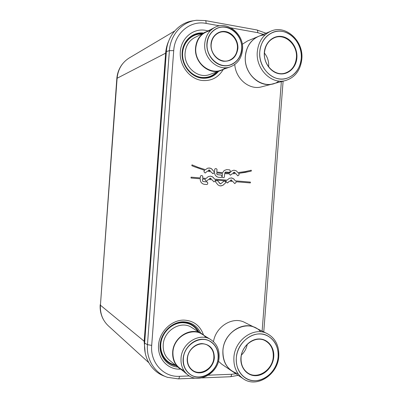 <?xml version="1.0" encoding="UTF-8"?>
<svg xmlns="http://www.w3.org/2000/svg" width="402" height="402" viewBox="0 0 402 402"><rect width="100%" height="100%" fill="white"/><g stroke="black" fill="none" stroke-linecap="round" stroke-linejoin="round"><path stroke-width="0.6" d="M145.182 352.79L144.162 341.414L165.654 53.014C165.986 48.722 167.016 44.692 168.745 40.919M174.629 31.034L129.263 57.943C122.057 62.486 118.007 69.255 117.108 78.254L100.425 305.208L144.74 341.71M148.735 362.629L108.314 325.816C102.631 320.399 99.997 313.53 100.425 305.208M193.925 20.698C179.448 22.12 167.368 35.436 166.368 51.597L144.635 343.112C143.353 358.152 152.082 372.151 164.991 376.347M212.824 173.704L214.507 172.553L215.085 174.875L216.492 176.523L218.185 177.262L221.216 177.533L221.809 176.95L221.904 175.749L221.371 175.061L217.331 174.639L216.778 173.976L216.748 172.9L222.412 173.523L222.125 176.92L222.653 177.604L223.778 177.699L224.371 177.111L224.633 173.674L229.145 173.815L230.391 175.212L232.135 173.785L235.818 173.604L237.803 175.86L239.009 174.93L239.074 174.041L238.562 173.368L245.29 172.408L251.35 171.041L251.27 170.217L245.17 171.584L237.959 172.579L236.205 170.785L233.863 170.207L231.949 170.835L229.562 172.971L224.728 172.83L225.622 172.021L229.527 172.337L230.105 171.754L230.195 170.548L229.673 169.865L226.703 169.619L224.226 170.493L222.638 172.689L219.592 172.408L216.814 172.046L217.015 169.418L216.477 168.729L215.316 168.629L214.738 169.217L214.547 171.694L213.924 171.589L211.688 168.905L210.206 168.121L207.723 168.147L205.462 169.689L198.201 167.373L191.97 164.85L191.829 165.689L193.854 166.574L204.718 170.378L204.075 170.966L204.005 171.875L205.181 173.031L207.487 171.101L211.186 171.94L212.824 173.704L214.231 172.508M226.899 182.729L227.713 182.794L229.411 181.196L232.843 181.483L234.708 183.588L235.964 182.619L236.044 181.744L250.345 182.93L250.396 182.096L235.351 180.845L233.678 178.85L231.813 177.97L229.401 178.272L227.07 180.156L214.598 179.116L212.708 176.97L210.553 176.146L208.296 176.594L206.095 178.408L202.673 178.126L202.804 176.377L202.261 175.684L201.05 175.579L200.447 176.177L200.312 177.93L191.061 177.161L191.02 178.026L200.246 178.789L200.337 180.593L201.04 182.282L202.377 183.634L203.97 184.272L207.025 184.533L207.648 183.935L207.739 182.714L207.201 182.026L202.829 181.438L202.497 180.583L202.608 178.98L205.241 179.202L205.196 180.091L206.352 181.242L208.497 179.468L212.025 179.759L213.939 181.895L215.231 180.915L215.311 180.031L226.236 180.935L226.19 181.815L226.899 182.729M220.376 185.92L222.773 185.367L225.567 182.895L225.638 182L224.924 181.081L224.115 181.016L220.567 183.94L219.809 183.473L217.442 180.428L216.618 180.362L215.738 181.186L215.668 182.086L217.924 184.86L219.397 185.719L220.984 185.925L222.954 185.262L225.572 182.895L225.643 182L224.507 180.86M208.402 170.262L209.437 170.006L210.377 170.895L208.241 170.408L209.12 169.956M233.065 172.91L234.155 172.182L235.205 172.8L233.07 172.91L234.23 172.182M232.145 180.578L230.23 180.418L231.266 179.89L232.145 180.578L230.235 180.418L231.266 179.89M209.583 178.463L210.432 178.151L211.306 178.845L209.347 178.679L210.362 178.146M200.688 333.057C197.126 325.831 191.332 322.077 183.307 321.806C172.352 321.771 161.594 331.856 160.217 343.74C158.695 355.619 166.91 366.353 177.784 367.046M210.372 170.895L208.397 170.262M205.176 173.031L207.487 171.101M191.965 164.85L198.196 167.373L205.462 169.689M211.166 168.544L208.95 167.946M211.517 168.775L211.161 168.544M214.542 171.694L213.919 171.589L211.512 168.775M217.397 172.136L216.809 172.046L217.01 169.418L216.472 168.729L215.316 168.629M216.844 174.136L216.748 172.9M221.211 177.533L221.803 176.95L221.899 175.749L221.366 175.061L217.547 174.719L216.839 174.136M251.27 170.217L251.345 171.041L249.295 171.559L238.557 173.368L239.069 174.041L239.004 174.93L237.798 175.86M235.813 173.604L232.13 173.785L230.391 175.212M229.14 173.815L228.346 173.81M223.773 177.699L224.366 177.111L224.633 173.674M217.392 172.136L222.638 172.689M229.522 172.337L230.1 171.754L230.19 170.548L229.668 169.865L226.698 169.619M228.361 172.966L224.723 172.83L225.778 172.011M237.954 172.579L236.2 170.785L234.064 170.202M220.532 183.935L217.015 180.207M213.603 177.845L214.593 179.116L227.07 180.156M250.34 182.93L250.391 182.096L235.346 180.845L233.512 178.724L231.215 177.905M234.703 183.588L235.959 182.619L236.044 181.744M227.311 182.95L229.411 181.196M213.939 181.895L215.226 180.915L215.311 180.031M206.347 181.242L208.497 179.468M207.025 184.533L207.643 183.935L207.733 182.714L207.196 182.026L202.894 181.488L202.502 180.689L202.608 178.98M191.061 177.161L200.312 177.93M206.09 178.408L202.668 178.126L202.799 176.377L202.256 175.684L201.05 175.579M213.598 177.84L212.105 176.594L210.346 176.136M209.578 178.463L209.341 178.679L211.306 178.845M100.455 304.806L116.836 78.435C117.354 72.782 119.319 67.848 122.736 63.632M100.214 304.701L100.188 304.962C99.892 310.183 100.937 314.987 103.324 319.384M273.254 356.77C273.556 349.378 270.898 344.042 265.28 340.745C255.762 335.233 241.657 344.926 241.074 357.705C240.773 364.488 243.044 369.599 247.893 373.036C257.541 379.905 272.717 369.956 273.254 356.77M273.747 356.855C274.566 347.147 267.702 338.75 258.918 338.956C250.144 339.017 241.607 347.866 240.909 357.815C240.084 367.77 247.295 376.146 256.089 375.694C264.873 375.388 273.058 366.564 273.747 356.855M241.466 354.996C244.522 352.087 246.446 348.539 247.25 344.348M213.472 341.67C215.859 326.308 232.964 316.047 244.687 322.444L256.592 328.389M255.365 327.72C242.491 320.59 223.663 333.499 222.884 350.584C222.477 359.544 225.462 366.368 231.833 371.051L221.829 364.237L218.437 361.257M231.833 371.051L233.029 371.805M238.105 373.739C227.833 370.543 222.773 362.825 222.929 350.579C223.708 333.534 242.496 320.655 255.345 327.771L267.33 333.695C254.109 326.359 234.723 339.801 233.904 357.504C233.482 366.785 236.547 373.84 243.099 378.664C256.582 388.639 278.048 374.699 278.787 356.207C279.204 345.74 275.385 338.233 267.33 333.695M260.777 331.831C249.285 317.982 223.738 330.127 222.929 350.579C222.527 359.524 225.507 366.333 231.864 371.011L243.099 378.664M278.124 356.73C279.159 344.413 270.486 333.715 259.305 333.936C248.14 333.972 237.21 345.238 236.321 357.951C235.265 370.664 244.506 381.322 255.702 380.704C266.883 380.272 277.249 369.041 278.124 356.73C278.511 347.016 274.978 340.037 267.531 335.796C255.205 328.881 237.085 341.429 236.321 357.951C235.929 366.639 238.808 373.227 244.954 377.714C257.511 386.915 277.43 373.935 278.124 356.73M296.39 57.888C297.837 44.994 285.078 33.029 274.445 37.733C268.626 40.351 265.305 45.285 264.481 52.536C263.159 65.003 274.883 76.501 285.093 73.124C291.686 70.837 295.45 65.762 296.39 57.888M264.446 53.084C267.566 57.029 268.973 61.556 268.672 66.657L268.652 66.888M296.892 57.878C297.721 48.054 290.932 38.064 282.219 36.552C273.521 34.894 265.039 42.316 264.33 52.416C263.496 62.496 270.631 72.521 279.35 73.782C288.063 75.194 296.194 67.727 296.892 57.878M242.285 44.26L247.496 40.979L259.818 35.853M258.476 36.356C250.793 39.979 246.411 46.577 245.341 56.154C243.592 72.807 259.23 88.108 272.968 83.872L261.627 86.827C249.647 90.4 235.698 79.083 234.768 64.516M272.968 83.872L274.315 83.465M279.008 81.028C265.189 91.767 243.175 76.033 245.391 56.164C246.461 46.602 250.828 40.019 258.501 36.406L270.837 31.21C262.928 34.939 258.421 41.768 257.31 51.702C255.496 68.963 271.571 84.862 285.686 80.495C295.098 77.42 300.475 70.305 301.817 59.154C303.872 41.069 285.777 24.256 270.837 31.21M265.039 34.949C254.928 35.15 246.114 44.542 245.391 56.164C243.647 72.777 259.245 88.048 272.958 83.817L285.686 80.495M301.234 58.607C302.279 46.14 293.701 33.436 282.611 31.467C271.546 29.306 260.682 38.753 259.777 51.652C258.712 64.526 267.858 77.3 278.963 78.862C290.053 80.611 300.344 71.099 301.234 58.607C303.138 41.778 286.355 26.145 272.471 32.527C265.054 35.979 260.823 42.356 259.782 51.652C258.084 67.767 273.119 82.611 286.294 78.47C295.008 75.576 299.987 68.958 301.229 58.607M213.849 357.745C214.09 352.469 212.256 348.454 208.347 345.7C200.623 340.157 187.9 347.82 187.473 358.504C187.231 363.338 188.789 367.152 192.141 369.946C199.854 376.543 213.457 368.75 213.849 357.745M214.336 357.84C214.176 349.127 210.07 344.383 202.02 343.604C194.784 343.675 187.799 350.72 187.257 358.614C186.608 366.518 192.553 373.182 199.804 372.835C207.045 372.609 213.799 365.579 214.336 357.84M202.07 333.911C191.086 326.359 173.292 337.102 172.679 352.092C172.342 358.78 174.473 364.117 179.061 368.091L169.393 360.172C164.956 356.333 162.9 351.202 163.222 344.785C163.8 330.394 180.97 320.148 191.593 327.439L204.462 335.71M179.061 368.091L181.568 369.78M183.89 370.518C176.372 367.282 172.724 361.137 172.935 352.087C173.543 337.288 191.111 326.69 201.945 334.152L210.879 339.68C199.744 332.007 181.659 343.022 181.026 358.328C180.679 365.162 182.84 370.594 187.508 374.634C198.628 384.513 218.552 373.222 219.105 357.247C219.452 349.489 216.713 343.635 210.879 339.68M205.94 337.655C196.638 324.911 173.558 334.625 172.935 352.087C172.604 358.695 174.709 363.956 179.247 367.88L187.508 374.634M218.306 357.725C219.14 347.695 211.759 339.022 202.352 339.233C192.955 339.298 183.84 348.449 183.136 358.735C182.287 369.026 190.056 377.674 199.472 377.197C208.879 376.875 217.608 367.75 218.306 357.725M183.347 358.73C183.031 365.006 185.026 369.986 189.332 373.669C199.482 382.598 217.593 372.292 218.105 357.73C218.422 350.685 215.944 345.353 210.668 341.74C200.503 334.65 183.92 344.725 183.347 358.73M237.371 48.657C238.597 37.939 227.019 28.296 218.301 33.054C214.12 35.301 211.753 39.044 211.201 44.28C210.07 54.667 220.768 64.003 229.271 60.31C234.034 58.245 236.733 54.36 237.371 48.657M237.868 48.647C238.517 40.808 232.864 32.818 225.673 31.597C218.497 30.256 211.552 36.135 211.005 44.155C210.346 52.154 216.231 60.169 223.427 61.235C231.562 61.561 236.376 57.365 237.868 48.647M205.321 32.034C199.568 35.276 196.317 40.522 195.558 47.768C193.995 62.325 208.934 75.395 220.949 70.481L209.653 74.506C198.04 79.249 183.603 66.747 185.106 52.783C185.835 45.828 188.97 40.788 194.523 37.657L208.156 30.874M220.949 70.481L223.698 69.204M225.406 67.732C213.859 77.722 193.9 64.682 195.814 47.808C196.563 40.652 199.774 35.476 205.457 32.276L214.688 27.477C208.839 30.773 205.528 36.12 204.754 43.527C203.156 58.396 218.326 71.777 230.522 66.767C237.582 63.858 241.587 58.21 242.532 49.838C244.341 34.26 227.336 20.246 214.688 27.477M210.402 30.647C201.935 32.557 197.075 38.28 195.814 47.808C194.266 62.179 209.02 75.079 220.879 70.214L230.522 66.767M241.803 49.305C242.647 39.155 235.346 28.788 226.009 27.165C216.688 25.391 207.628 33.024 206.909 43.466C206.055 53.893 213.748 64.305 223.09 65.657C232.426 67.159 241.094 59.481 241.803 49.305M207.12 43.501C205.653 57.114 219.572 69.36 230.723 64.707C237.12 62.024 240.748 56.883 241.602 49.275C243.245 35.074 227.803 22.306 216.271 28.808C210.884 31.803 207.834 36.703 207.12 43.501M117.108 78.254L166.272 52.843M196.935 20.246L196.668 20.271C182.367 21.547 170.388 34.672 169.398 50.632L147.459 344.675C146.197 359.499 154.815 373.272 167.544 377.342L167.78 377.423M219.613 25.834L206.055 23.396C190.407 20.155 174.679 33.09 173.719 50.627L151.7 345.373L147.459 344.675L144.635 343.112M173.719 50.627L169.398 50.632L166.368 51.597M206.055 23.396C206.141 21.683 205.879 20.748 205.271 20.587L196.668 20.271M263.345 34.366L257.742 32.683L231.09 27.894M257.742 32.683C257.818 31.029 257.501 30.11 256.798 29.934L205.362 20.602M262.119 331.117L281.36 81.626M208.427 375.182L231.607 374.267L235.873 373.739M231.607 374.267C231.436 375.85 231.004 376.674 230.311 376.739L201.915 377.9M151.7 345.373C150.072 362.639 163.614 377.362 179.458 376.322L189.347 375.935M179.458 376.322C179.292 377.96 178.915 378.805 178.312 378.865L167.544 377.342M223.271 69.445C218.301 77.676 211.125 81.34 201.754 80.44C189.427 78.802 179.181 65.3 180.297 51.672C181.222 38.019 193.236 28.039 205.533 30.331L208.015 30.919M203.487 334.896C200.106 325.499 193.508 320.565 183.694 320.092C171.418 320.022 159.443 331.756 158.534 345.102C157.448 358.448 167.689 369.709 179.995 369.147L180.473 369.121M218.633 71.305C214.065 76.631 208.311 78.898 201.372 78.104C190.553 76.636 181.493 65.018 182.111 53.039C182.583 41.034 192.608 31.758 203.457 33.004M202.578 33.461C192.015 32.607 182.503 41.853 182.207 53.536C181.774 65.199 190.623 76.39 201.141 77.822C207.708 78.591 213.221 76.531 217.683 71.646M216.567 72.043C212.266 76.315 207.1 78.088 201.06 77.355C190.955 75.973 182.392 65.37 182.568 54.139C182.619 42.903 191.407 33.693 201.558 33.994M175.212 364.941C165.614 363.112 159.137 352.81 161.061 342.137C162.88 331.449 172.679 322.716 182.573 322.726C189.242 322.881 194.347 325.751 197.905 331.333M176.116 365.679C166.006 364.297 158.84 353.83 160.604 342.685C162.247 331.529 172.413 322.268 182.719 322.288C189.92 322.489 195.307 325.705 198.879 331.941M117.077 78.646L116.826 78.702M256.903 29.954L266.003 33.245M263.757 331.931L283.108 81.169M238.205 375.332L230.426 376.734M178.413 378.865L195.583 378.161"/></g></svg>
